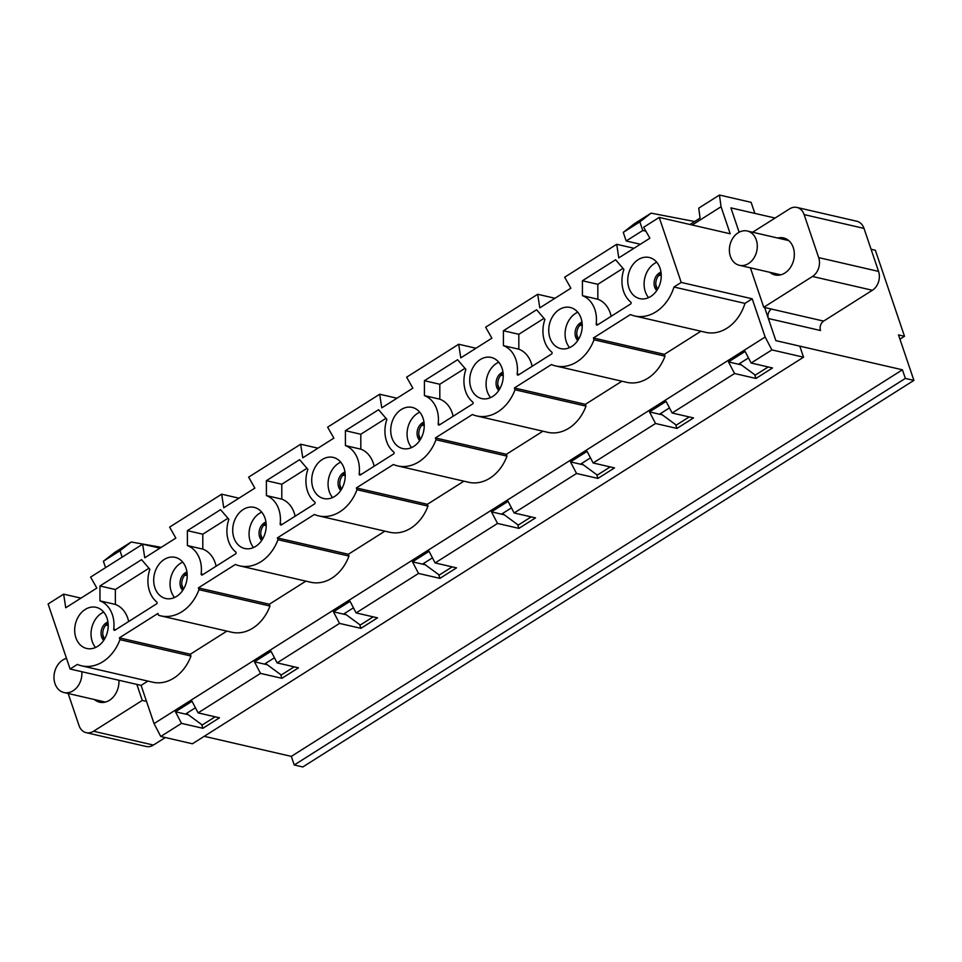 <?xml version="1.0" encoding="UTF-8"?>
<svg xmlns="http://www.w3.org/2000/svg" width="962" height="962" viewBox="0 0 962 962"><rect width="100%" height="100%" fill="white"/><g stroke="black" fill="none" stroke-linecap="round" stroke-linejoin="round"><path stroke-width="1.44" d="M81.83 671.716A17.593 13.745 103 0 1 63.997 692.532A17.593 13.745 103 0 1 53.992 678.102A17.593 13.745 103 0 1 62.746 660.04A17.593 13.745 103 0 1 66.51 658.369M738.143 232.792A17.593 13.745 103 0 1 747.294 231.012A17.593 13.745 103 0 1 756.733 251.238A17.593 13.745 103 0 1 739.393 265.296A17.593 13.745 103 0 1 729.388 250.854A17.593 13.745 103 0 1 738.143 232.792M108.201 625.132L105.579 625.384M102.778 634.511L104.401 639.321M661.243 275.276L658.633 275.541M655.819 284.656L657.455 289.478M582.238 325.264L579.629 325.517M576.815 334.632L578.439 339.454M503.234 375.24L500.613 375.493M497.811 384.62L499.434 389.43M424.218 425.216L421.609 425.469M418.795 434.596L420.43 439.406M345.214 475.192L342.604 475.456M339.79 484.571L341.426 489.393M266.209 525.18L263.6 525.432M260.786 534.547L262.422 539.369M187.205 575.156L184.596 575.408M181.782 584.535L183.405 589.345M692.171 225.012L721.055 206.734L730.206 233.778L659.211 217.412L643.662 227.248L649.891 238.227L618.782 257.9L616.702 244.3L564.646 277.224L570.887 288.203L539.778 307.876L537.698 294.276L485.642 327.2L491.883 338.179L460.774 357.864L458.682 344.252L406.637 377.176L412.866 388.167L381.77 407.84L379.677 394.24L327.633 427.164L333.862 438.143L302.765 457.816L300.673 444.216L248.629 477.14L254.858 488.119L223.749 507.792L221.669 494.191L169.613 527.116L175.854 538.095L144.745 557.78L142.665 544.167L90.608 577.092L96.849 588.083L65.741 607.756L63.648 594.155L48.1 603.992L70.106 669.011L141.101 685.377L154.04 723.604L160.774 736.483L181.505 723.364L175.457 711.772L192.039 701.274L198.1 712.878L260.51 673.388L254.461 661.796L264.466 664.105L265.5 663.443L281.253 675.011L294.18 666.834M175.457 711.772L185.462 714.081L195.43 707.767L185.462 714.081L188.275 714.73M204.233 736.315L291.318 756.385L902.428 369.805L905.35 378.415L913.9 380.387L898.508 334.908L904.496 336.291L875.372 250.252L871.067 249.254M812.481 276.467L872.366 290.271A14.069 10.991 -77 0 0 878.571 271.416L864.008 228.403L804.124 214.598L818.686 257.612A14.069 10.991 -77 0 1 812.481 276.467L763.756 307.287L771.452 309.067A7.035 5.495 -77 0 0 768.349 318.494L775.841 340.62L902.428 369.805M739.55 363.576L748.484 357.924L738.515 364.225L739.55 363.576L755.29 375.132L768.217 366.955M660.545 413.552L669.48 407.9L659.499 414.213L660.545 413.552L676.286 425.12L689.213 416.943M581.529 463.528L590.464 457.876L580.495 464.189L581.529 463.528L597.282 475.096L610.209 466.919M502.525 513.516L511.459 507.864L501.491 514.165L502.525 513.516L518.265 525.072L531.192 516.895M423.52 563.491L432.455 557.84L422.486 564.141L423.52 563.491L439.261 575.048L452.188 566.871M344.516 613.467L353.451 607.816L343.47 614.129L344.516 613.467L360.257 625.035L373.184 616.858M267.28 664.754L264.466 664.105L274.435 657.792L265.5 663.443M775.071 218.049L730.904 207.876L739.141 232.215L730.904 207.876L754.857 213.396L751.106 202.333L719.456 195.033L698.725 208.153L700.083 218.097L689.958 224.495M291.318 756.385L294.24 764.994L905.35 378.415M763.756 307.287L750.396 267.833M804.124 214.598A14.069 10.991 -77 0 0 796.921 207.443A14.069 10.991 -77 0 0 789.598 208.862L752.633 232.239M769.853 272.318A18.999 14.851 -77 0 0 774.999 274.94A18.999 14.851 -77 0 0 793.734 259.776A18.999 14.851 -77 0 0 783.537 237.927A18.999 14.851 -77 0 0 777.753 238.035M136.844 684.391L142.268 700.432L146.537 701.406M165.32 737.529L153.415 745.057A14.069 10.991 -77 0 1 146.092 746.476L86.219 732.671A14.069 10.991 -77 0 1 79.016 725.528L68.17 693.506M86.219 732.671A14.069 10.991 -77 0 0 93.542 731.252L142.268 700.432M94.456 699.566A18.999 14.851 -77 0 0 99.603 702.188A18.999 14.851 -77 0 0 118.915 680.266M899.951 339.165L904.496 336.291M294.24 764.994L302.789 766.967L913.9 380.387M864.008 228.403A14.069 10.991 -77 0 0 856.805 221.248L796.921 207.443M872.366 290.271L823.628 321.092A7.035 5.495 -77 0 0 820.526 330.519L768.349 318.494M215.163 716.81L202.236 724.987L186.496 713.431M103.607 702.416A18.999 14.851 103 0 1 102.152 701.334M785.449 239.815A18.999 14.851 103 0 1 787.229 239.478M779.004 275.168A18.999 14.851 103 0 1 777.549 274.086M182.708 562.109A21.104 16.498 -77 0 0 180.567 563.263A21.104 16.498 -77 0 0 174.543 597.522M182.708 590.44A10.558 8.249 103 0 1 185.293 572.847A10.558 8.249 103 0 1 186.941 572.041M122.15 557.142L119.985 550.745L131.217 542.003L161.255 547.33M131.217 542.003L114.634 552.501L103.391 561.243L105.567 567.64M694.648 221.537L651.094 213.143L639.85 221.885L642.772 230.483L645.911 231.205M254.461 661.796L271.056 651.298L277.104 662.89L298.485 667.82L281.902 678.318L260.51 673.388M154.04 723.604L765.151 337.025L771.885 349.903L751.142 363.023L745.093 351.431L728.499 361.916L734.559 373.521L672.137 412.999L666.089 401.407L649.494 411.904L655.543 423.496L593.133 462.975L587.073 451.382L570.49 461.88L576.539 473.472L514.129 512.962L508.068 501.37L491.486 511.856L497.534 523.448L435.113 562.938L429.064 551.346L412.47 561.832L418.53 573.436L356.108 612.914L350.06 601.322L333.465 611.82L339.526 623.412L277.104 662.89M280.627 674.554L281.902 678.318M333.465 611.82L346.284 614.778M412.47 561.832L425.3 564.79M491.486 511.856L504.304 514.814M570.49 461.88L583.309 464.838M649.494 411.904L662.313 414.862M728.499 361.916L741.317 364.875M764.622 307.491L775.841 340.62L799.783 346.14L803.535 357.203L192.424 743.782L160.774 736.483M339.526 623.412L360.906 628.342L377.501 617.844L356.108 612.914M359.632 624.566L360.906 628.342M181.505 723.364L202.898 728.294L219.48 717.808L198.1 712.878M771.885 349.903L803.535 357.203M734.559 373.521L755.94 378.451L772.534 367.953L751.142 363.023M655.543 423.496L676.935 428.427L693.518 417.929L672.137 412.999M576.539 473.472L597.931 478.403L614.514 467.905L593.133 462.975M497.534 523.448L518.915 528.378L535.509 517.893L514.129 512.962M418.53 573.436L439.911 578.366L456.505 567.869L435.113 562.938M754.665 374.675L755.94 378.451M675.661 424.651L676.935 428.427M596.644 474.639L597.931 478.403M517.64 524.615L518.915 528.378M438.636 574.591L439.911 578.366M70.106 669.011L77.369 664.417A40.801 31.89 -77 0 0 81.65 665.824L152.645 682.19A40.801 31.89 -77 0 0 190.969 656.024L190.356 654.22L226.888 631.108M141.101 685.377L147.883 681.096M81.65 665.824A40.801 31.89 -77 0 0 119.961 639.658L119.36 637.854L157.924 613.455L158.538 615.259A40.801 31.89 -77 0 0 160.654 615.848A40.801 31.89 -77 0 0 198.978 589.682L198.364 587.878L235.377 564.466A40.801 31.89 -77 0 0 239.67 565.86A40.801 31.89 -77 0 0 277.982 539.694L277.369 537.902L314.382 514.478A40.801 31.89 -77 0 0 318.675 515.885A40.801 31.89 -77 0 0 356.986 489.718L356.373 487.914L393.398 464.502A40.801 31.89 -77 0 0 397.679 465.909A40.801 31.89 -77 0 0 435.99 439.742L435.389 437.938L472.402 414.526A40.801 31.89 -77 0 0 476.683 415.933A40.801 31.89 -77 0 0 515.007 389.766L514.393 387.963L551.406 364.55A40.801 31.89 -77 0 0 555.687 365.945A40.801 31.89 -77 0 0 594.011 339.778L593.398 337.987L630.411 314.562A40.801 31.89 -77 0 0 634.704 315.969L705.699 332.335A40.801 31.89 -77 0 0 744.961 303.391L752.212 298.797L765.151 337.025M555.687 365.945L626.695 382.323A40.801 31.89 -77 0 0 665.007 356.156L664.393 354.353L700.925 331.241M476.683 415.933L547.679 432.299A40.801 31.89 -77 0 0 586.002 406.132L585.389 404.329L621.921 381.217M397.679 465.909L468.674 482.275A40.801 31.89 -77 0 0 506.998 456.108L506.385 454.304L542.917 431.204M318.675 515.885L389.67 532.251A40.801 31.89 -77 0 0 427.982 506.084L427.381 504.292L463.912 481.18M239.67 565.86L310.666 582.238A40.801 31.89 -77 0 0 348.978 556.072L348.364 554.268L384.896 531.156M160.654 615.848L231.662 632.214A40.801 31.89 -77 0 0 269.973 606.048L269.36 604.244L305.892 581.132M141.558 559.643L99.952 585.966L99.964 600.877A28.391 22.186 103 0 1 113.72 629.184A1.118 0.878 -77 0 0 114.923 630.218L156.541 603.883A1.118 0.878 -77 0 0 156.746 601.971A28.391 22.186 103 0 1 149.868 569.312L141.558 559.643M164.213 559.487A21.104 16.498 103 0 1 175.192 557.359A21.104 16.498 103 0 1 186.52 581.637A21.104 16.498 103 0 1 165.704 598.496A21.104 16.498 103 0 1 153.716 581.168A21.104 16.498 103 0 1 164.213 559.487M638.251 259.62A21.104 16.498 103 0 1 649.23 257.491A21.104 16.498 103 0 1 660.569 281.758A21.104 16.498 103 0 1 639.754 298.617A21.104 16.498 103 0 1 627.753 281.301A21.104 16.498 103 0 1 638.251 259.62M623.905 269.432L615.596 259.764L582.419 280.76L582.431 295.671A28.391 22.186 103 0 1 596.199 323.978A1.118 0.878 -77 0 0 597.402 325L630.579 304.016A1.118 0.878 -77 0 0 630.783 302.092A28.391 22.186 103 0 1 623.905 269.432M85.197 609.463A21.104 16.498 103 0 1 96.188 607.335A21.104 16.498 103 0 1 107.516 631.613A21.104 16.498 103 0 1 86.7 648.472A21.104 16.498 103 0 1 74.699 631.156A21.104 16.498 103 0 1 85.197 609.463M559.247 309.596A21.104 16.498 103 0 1 570.225 307.467A21.104 16.498 103 0 1 581.553 331.734A21.104 16.498 103 0 1 560.738 348.605A21.104 16.498 103 0 1 548.749 331.277A21.104 16.498 103 0 1 559.247 309.596M544.901 319.408L536.592 309.752L503.415 330.736L503.427 345.647A28.391 22.186 103 0 1 517.183 373.953A1.118 0.878 -77 0 0 518.398 374.988L551.575 353.992A1.118 0.878 -77 0 0 551.779 352.08A28.391 22.186 103 0 1 544.901 319.408M480.242 359.572A21.104 16.498 103 0 1 491.221 357.443A21.104 16.498 103 0 1 502.549 381.722A21.104 16.498 103 0 1 481.734 398.581A21.104 16.498 103 0 1 469.733 381.253A21.104 16.498 103 0 1 480.242 359.572M465.897 369.396L457.587 359.728L424.41 380.712L424.422 395.622A28.391 22.186 103 0 1 438.179 423.941A1.118 0.878 -77 0 0 439.381 424.963L472.57 403.968A1.118 0.878 -77 0 0 472.775 402.056A28.391 22.186 103 0 1 465.897 369.396M401.226 409.547A21.104 16.498 103 0 1 412.217 407.419A21.104 16.498 103 0 1 423.545 431.697A21.104 16.498 103 0 1 402.729 448.557A21.104 16.498 103 0 1 390.728 431.241A21.104 16.498 103 0 1 401.226 409.547M386.892 419.372L378.583 409.704L345.406 430.687L345.418 445.61A28.391 22.186 103 0 1 359.175 473.917A1.118 0.878 -77 0 0 360.377 474.939L393.554 453.956A1.118 0.878 -77 0 0 393.771 452.032A28.391 22.186 103 0 1 386.892 419.372M322.222 459.535A21.104 16.498 103 0 1 333.201 457.407A21.104 16.498 103 0 1 344.54 481.673A21.104 16.498 103 0 1 323.725 498.532A21.104 16.498 103 0 1 311.724 481.216A21.104 16.498 103 0 1 322.222 459.535M307.876 469.348L299.579 459.68L266.39 480.675L266.414 495.586A28.391 22.186 103 0 1 280.17 523.893A1.118 0.878 -77 0 0 281.373 524.915L314.55 503.932A1.118 0.878 -77 0 0 314.754 502.008A28.391 22.186 103 0 1 307.876 469.348M243.218 509.511A21.104 16.498 103 0 1 254.196 507.383A21.104 16.498 103 0 1 265.524 531.649A21.104 16.498 103 0 1 244.721 548.508A21.104 16.498 103 0 1 232.72 531.192A21.104 16.498 103 0 1 243.218 509.511M228.872 519.324L220.563 509.668L187.386 530.651L187.398 545.562A28.391 22.186 103 0 1 201.154 573.869A1.118 0.878 -77 0 0 202.369 574.903L235.546 553.908A1.118 0.878 -77 0 0 235.75 551.996A28.391 22.186 103 0 1 228.872 519.324M634.704 315.969A40.801 31.89 -77 0 0 673.965 287.013L681.216 282.431L659.211 217.412M80.94 598.136L63.648 594.155M721.055 206.734L719.456 195.033M752.212 298.797L681.216 282.431M639.85 221.885L623.268 232.371L634.499 223.629L651.094 213.143M623.268 232.371L626.178 240.981L642.772 230.483M626.178 240.981L640.367 244.252M103.692 640.415A10.558 8.249 103 0 1 106.289 622.823A10.558 8.249 103 0 1 107.936 622.017M104.329 639.441A10.558 8.249 103 0 1 108.081 623.172M633.994 248.28L616.702 244.3M665.007 356.156L594.011 339.778M664.393 354.353L593.398 337.987M159.945 548.16L142.665 544.167M183.333 589.465A10.558 8.249 103 0 1 187.085 573.196M238.961 498.184L221.669 494.191M656.757 262.241A21.104 16.498 -77 0 0 654.605 263.384A21.104 16.498 -77 0 0 648.592 297.643M656.745 290.572A10.558 8.249 103 0 1 659.331 272.98A10.558 8.249 103 0 1 660.99 272.162M657.371 289.598A10.558 8.249 103 0 1 661.122 273.316M623.003 268.374L597.823 284.307L597.835 299.218A28.391 22.186 103 0 1 611.147 316.306M744.961 303.391L673.965 287.013M554.978 298.268L537.698 294.276M396.969 398.22L379.677 394.24M427.982 506.084L356.986 489.718M427.381 504.292L356.373 487.914M340.716 490.488A10.558 8.249 103 0 1 343.302 472.895A10.558 8.249 103 0 1 344.961 472.077M341.354 489.514A10.558 8.249 103 0 1 345.105 473.232M475.974 348.244L458.682 344.252M317.965 448.196L300.673 444.216M506.998 456.108L435.99 439.742M506.385 454.304L435.389 437.938M419.721 440.5A10.558 8.249 103 0 1 422.318 422.919A10.558 8.249 103 0 1 423.965 422.102M420.358 439.526A10.558 8.249 103 0 1 424.11 423.256M348.978 556.072L277.982 539.694M348.364 554.268L277.369 537.902M261.712 540.464A10.558 8.249 103 0 1 264.297 522.871A10.558 8.249 103 0 1 265.957 522.065M262.337 539.49A10.558 8.249 103 0 1 266.089 523.208M190.969 656.024L119.961 639.658M498.737 362.193A21.104 16.498 -77 0 0 496.596 363.347A21.104 16.498 -77 0 0 490.572 397.607M586.002 406.132L515.007 389.766M578.366 339.574A10.558 8.249 103 0 1 582.118 323.292M577.741 312.217A21.104 16.498 -77 0 0 575.601 313.372A21.104 16.498 -77 0 0 569.576 347.619M577.741 340.548A10.558 8.249 103 0 1 580.327 322.955A10.558 8.249 103 0 1 581.986 322.15M543.999 318.362L518.819 334.283L518.831 349.194A28.391 22.186 103 0 1 532.13 366.294M518.831 349.194L503.427 345.647M518.819 334.283L503.415 330.736M585.389 404.329L514.393 387.963M201.611 724.53L202.898 728.294M103.704 612.085A21.104 16.498 -77 0 0 101.563 613.239A21.104 16.498 -77 0 0 95.539 647.498M148.954 568.253L115.344 589.514L115.356 604.425A28.391 22.186 103 0 1 128.667 621.524M115.356 604.425L99.964 600.877M115.344 589.514L99.952 585.966M269.973 606.048L198.978 589.682M269.36 604.244L198.364 587.878M190.356 654.22L119.36 637.854M464.983 368.338L439.802 384.259L424.41 380.712M439.802 384.259L439.814 399.182L424.422 395.622M439.814 399.182A28.391 22.186 103 0 1 453.126 416.269M498.725 390.524A10.558 8.249 103 0 1 501.322 372.931A10.558 8.249 103 0 1 502.97 372.126M499.362 389.55A10.558 8.249 103 0 1 503.114 373.28M419.733 412.169A21.104 16.498 -77 0 0 417.592 413.323A21.104 16.498 -77 0 0 411.568 447.583M385.978 418.314L360.798 434.247L345.406 430.687M360.798 434.247L360.81 449.158L345.418 445.61M360.81 449.158A28.391 22.186 103 0 1 374.122 466.245M340.728 462.157A21.104 16.498 -77 0 0 338.588 463.299A21.104 16.498 -77 0 0 332.563 497.558M306.974 468.29L281.794 484.223L266.39 480.675M281.794 484.223L281.806 499.134L266.414 495.586M281.806 499.134A28.391 22.186 103 0 1 295.118 516.221M261.712 512.133A21.104 16.498 -77 0 0 259.572 513.287A21.104 16.498 -77 0 0 253.559 547.534M227.97 518.265L202.79 534.199L187.386 530.651M202.79 534.199L202.802 549.11L187.398 545.562M202.802 549.11A28.391 22.186 103 0 1 216.113 566.209M119.985 550.745L103.391 561.243M597.835 299.218L582.431 295.671M597.823 284.307L582.419 280.76M818.686 257.612L878.571 271.416M771.452 309.067L823.628 321.092M153.415 745.057L93.542 731.252M519.264 374.434L517.183 373.953M115.789 629.665L113.72 629.184M440.247 424.41L438.179 423.941M361.243 474.398L359.175 473.917M282.239 524.374L280.17 523.893M203.235 574.35L201.154 573.869M598.268 324.459L596.199 323.978M105.387 702.08L63.997 692.532M788.684 240.56L747.294 231.012M780.783 274.831L739.393 265.296"/></g></svg>

